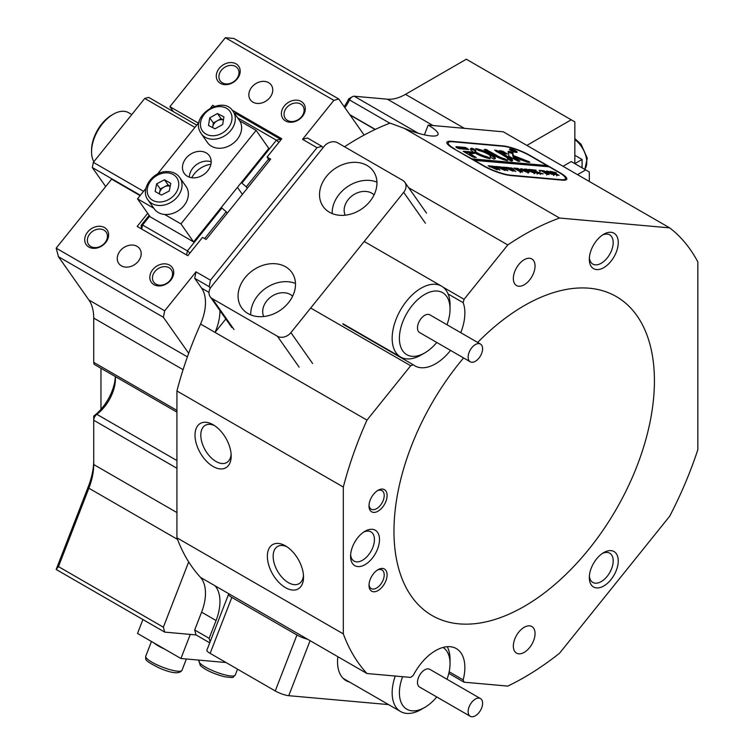 <?xml version="1.0" encoding="UTF-8"?>
<svg xmlns="http://www.w3.org/2000/svg" width="754" height="754" viewBox="0 0 754 754"><rect width="100%" height="100%" fill="white"/><g stroke="black" fill="none" stroke-linecap="round" stroke-linejoin="round"><path stroke-width="1.13" d="M91.554 151.818L91.554 150.14A28.652 16.541 -60 0 1 94.269 136.879A28.652 16.541 -60 0 1 111.809 115.06L113.26 114.222A30.697 17.719 120 0 0 94.457 137.605A30.697 17.719 120 0 0 91.554 151.818A30.697 17.719 120 0 0 93.864 161.724M131.79 114.542L128.604 112.704A30.697 17.719 120 0 0 124.108 111.309A30.697 17.719 120 0 0 113.26 114.222M338.8 99.028L333.862 100.357L225.333 37.7L233.891 38.463L338.8 99.028L364.125 135.06A271.138 156.54 120 0 1 390.054 123.119L404.125 128.293A30.697 6.484 21.2 0 0 437.999 134.523A30.697 6.484 21.2 0 0 428.178 125.098L424.398 134.853M524.2 305.672A184.165 106.333 -60 0 1 616.282 296.548A184.165 106.333 -60 0 1 644.51 444.125A184.165 106.333 -60 0 1 524.2 606.414A184.165 106.333 -60 0 1 432.117 615.537A184.165 106.333 -60 0 1 463.587 357.943A184.165 106.333 120 0 0 395.332 508.724A184.165 106.333 120 0 0 432.117 615.537A184.165 106.333 120 0 0 565.189 575.104A184.165 106.333 120 0 0 653.058 403.362A184.165 106.333 120 0 0 616.282 296.548A184.165 106.333 120 0 0 477.678 342.448A184.165 106.333 -60 0 1 524.2 305.672M214.607 425.661A21.489 12.403 -120 0 0 205.248 425.322A21.489 12.403 -120 0 0 200.8 435.162A21.489 12.403 -120 0 0 210.178 456.783A21.489 12.403 -120 0 0 226.737 462.541A21.489 12.403 -120 0 0 231.12 454.266M369.045 584.435A10.745 6.202 120 0 0 371.232 588.572A10.745 6.202 120 0 0 376.604 588.035A10.745 6.202 120 0 0 383.626 578.572A10.745 6.202 120 0 0 381.976 569.958A10.745 6.202 120 0 0 377.302 570.128M369.045 505.067A10.745 6.202 120 0 0 371.232 509.204A10.745 6.202 120 0 0 376.604 508.677A10.745 6.202 120 0 0 383.626 499.205A10.745 6.202 120 0 0 381.976 490.6A10.745 6.202 120 0 0 377.302 490.769M350.619 554.727A16.88 9.745 120 0 0 354.06 561.099A16.88 9.745 120 0 0 362.495 560.26A16.88 9.745 120 0 0 373.532 545.378A16.88 9.745 120 0 0 370.94 531.853A16.88 9.745 120 0 0 363.701 532.07M589.374 576.047A16.88 9.745 120 0 0 592.804 582.418A16.88 9.745 120 0 0 601.249 581.588A16.88 9.745 120 0 0 612.276 566.706A16.88 9.745 120 0 0 609.694 553.182A16.88 9.745 120 0 0 602.455 553.389M589.374 257.717A16.88 9.745 120 0 0 592.804 264.089A16.88 9.745 120 0 0 601.249 263.25A16.88 9.745 120 0 0 612.276 248.377A16.88 9.745 120 0 0 609.694 234.843A16.88 9.745 120 0 0 602.455 235.06M365.03 531.231L365.03 531.231A20.462 11.819 -60 0 1 379.498 539.581A20.462 11.819 -60 0 1 365.03 564.642A20.462 11.819 -60 0 1 350.563 556.292A20.462 11.819 -60 0 1 365.03 531.231L365.03 531.231M603.784 552.559L603.784 552.559A20.462 11.819 -60 0 1 618.252 560.91A20.462 11.819 -60 0 1 603.784 585.971A20.462 11.819 -60 0 1 589.308 577.621A20.462 11.819 -60 0 1 603.784 552.559L603.784 552.559M603.784 234.221L603.784 234.221A20.462 11.819 -60 0 1 618.252 242.571A20.462 11.819 -60 0 1 603.784 267.632A20.462 11.819 -60 0 1 589.308 259.282A20.462 11.819 -60 0 1 603.784 234.221L603.784 234.221M524.2 627.3A15.344 8.86 -60 0 1 531.872 626.546A15.344 8.86 -60 0 1 534.228 638.836A15.344 8.86 -60 0 1 524.2 652.361A15.344 8.86 -60 0 1 516.528 653.124A15.344 8.86 -60 0 1 514.171 640.825A15.344 8.86 -60 0 1 524.2 627.3M524.2 284.786A15.344 8.86 120 0 0 534.228 271.261A15.344 8.86 120 0 0 531.872 258.961A15.344 8.86 120 0 0 524.2 259.725A15.344 8.86 120 0 0 514.171 273.25A15.344 8.86 120 0 0 516.528 285.54A15.344 8.86 120 0 0 524.2 284.786M378.056 490.298L378.056 490.298A12.79 7.38 -60 0 1 387.094 495.519A12.79 7.38 -60 0 1 378.056 511.174A12.79 7.38 -60 0 1 369.008 505.953A12.79 7.38 -60 0 1 378.056 490.298L378.056 490.298M378.056 569.656L378.056 569.656A12.79 7.38 -60 0 1 387.094 574.878A12.79 7.38 -60 0 1 378.056 590.542A12.79 7.38 -60 0 1 369.008 585.321A12.79 7.38 -60 0 1 378.056 569.656L378.056 569.656M286.954 546.791A21.489 12.403 -120 0 0 277.595 546.452A21.489 12.403 -120 0 0 273.146 556.292A21.489 12.403 -120 0 0 282.524 577.913A21.489 12.403 -120 0 0 299.084 583.671A21.489 12.403 -120 0 0 303.476 575.396M231.186 456.038A25.579 14.769 60 0 1 213.099 466.481A25.579 14.769 60 0 1 195.013 435.162A25.579 14.769 60 0 1 213.099 424.719A25.579 14.769 60 0 1 231.186 456.038M303.532 577.178A25.579 14.769 60 0 1 285.446 587.62A25.579 14.769 60 0 1 267.359 556.292A25.579 14.769 60 0 1 285.446 545.849A25.579 14.769 60 0 1 303.532 577.178M449.148 671.776L463.173 679.872A41.442 23.921 120 0 0 464.869 667.544A41.442 23.921 120 0 0 456.293 648.581A41.442 23.921 120 0 0 413.258 675.414L410.676 677.422L366.981 673.52A271.138 156.54 120 0 1 343.324 633.897L176.926 537.819A271.138 156.54 120 0 0 188.688 561.909L163.364 627.177L164.692 632.116L56.164 569.459L58.463 566.612L163.364 627.177M463.173 679.872L464.078 682.191L507.781 686.093A271.138 156.54 120 0 0 559.562 653.209L669.703 516.198A271.138 156.54 120 0 0 697.836 449.667L697.836 261.93A271.138 156.54 120 0 0 669.703 227.878L559.562 218.038A271.138 156.54 120 0 0 507.781 244.946L464.078 299.31L463.173 302.674A41.442 23.921 -60 0 1 464.869 313.042A41.442 23.921 -60 0 1 460.76 332.684M450.534 350.412A41.442 23.921 -60 0 1 414.851 365.841A41.442 23.921 -60 0 1 413.258 364.766L410.676 365.747L366.981 420.11A271.138 156.54 120 0 0 343.324 487.046L343.324 633.897M343.24 324.343L413.258 364.766M219.951 310.62A40.923 23.628 -60 0 1 219.951 310.959A40.923 23.628 -60 0 1 215.05 332.391L200.573 324.041A40.923 23.628 120 0 0 205.474 302.599A40.923 23.628 120 0 0 201.601 288.132L209.009 292.411M200.573 577.441L215.05 585.801A40.923 23.628 -60 0 1 219.951 601.579A40.923 23.628 -60 0 1 216.068 620.523L201.601 612.163A40.923 23.628 120 0 0 205.474 593.219A40.923 23.628 120 0 0 200.573 577.441A271.138 156.54 120 0 1 188.688 561.909M169.085 267.736A10.745 8.473 -35.1 0 0 156.172 270.177A10.745 8.473 -35.1 0 0 153.712 282.1A10.745 8.473 -35.1 0 0 155.927 284.107A10.745 8.473 -35.1 0 0 168.839 281.666A10.745 8.473 -35.1 0 0 171.29 269.743A10.745 8.473 -35.1 0 0 169.085 267.736M300.658 104.052A10.745 8.473 -35.1 0 0 287.745 106.493A10.745 8.473 -35.1 0 0 285.295 118.416A10.745 8.473 -35.1 0 0 287.5 120.423A10.745 8.473 -35.1 0 0 300.412 117.982A10.745 8.473 -35.1 0 0 302.872 106.06A10.745 8.473 -35.1 0 0 300.658 104.052M235.55 66.456A10.745 8.473 -35.1 0 0 222.637 68.897A10.745 8.473 -35.1 0 0 220.177 80.819A10.745 8.473 -35.1 0 0 222.392 82.827A10.745 8.473 -35.1 0 0 235.295 80.395A10.745 8.473 -35.1 0 0 237.755 68.463A10.745 8.473 -35.1 0 0 235.55 66.456M103.967 230.14A10.745 8.473 -35.1 0 0 91.055 232.581A10.745 8.473 -35.1 0 0 88.604 244.503A10.745 8.473 -35.1 0 0 90.81 246.511A10.745 8.473 -35.1 0 0 103.722 244.07A10.745 8.473 -35.1 0 0 106.182 232.147A10.745 8.473 -35.1 0 0 103.967 230.14M220.413 83.355A12.79 10.085 144.9 0 1 219.197 68.397A12.79 10.085 144.9 0 1 236.077 63.873A12.79 10.085 144.9 0 1 237.284 78.84A12.79 10.085 144.9 0 1 220.413 83.355M285.521 120.951A12.79 10.085 144.9 0 1 284.315 105.984A12.79 10.085 144.9 0 1 301.185 101.46A12.79 10.085 144.9 0 1 302.401 116.427A12.79 10.085 144.9 0 1 285.521 120.951M153.948 284.635A12.79 10.085 144.9 0 1 152.742 269.668A12.79 10.085 144.9 0 1 169.612 265.144A12.79 10.085 144.9 0 1 170.828 280.111A12.79 10.085 144.9 0 1 153.948 284.635M88.831 247.039A12.79 10.085 144.9 0 1 87.624 232.081A12.79 10.085 144.9 0 1 104.495 227.557A12.79 10.085 144.9 0 1 105.711 242.515A12.79 10.085 144.9 0 1 88.831 247.039M137.058 246.351A12.79 10.085 -35.1 0 0 121.686 249.254A12.79 10.085 -35.1 0 0 118.764 263.448A12.79 10.085 -35.1 0 0 121.394 265.842A12.79 10.085 -35.1 0 0 136.766 262.939A12.79 10.085 -35.1 0 0 139.688 248.735A12.79 10.085 -35.1 0 0 137.058 246.351M252.967 102.158A12.79 10.085 144.9 0 1 250.337 99.764A12.79 10.085 144.9 0 1 253.259 85.57A12.79 10.085 144.9 0 1 268.631 82.667A12.79 10.085 144.9 0 1 271.261 85.061A12.79 10.085 144.9 0 1 268.339 99.255A12.79 10.085 144.9 0 1 252.967 102.158M453.418 148.538A20.462 4.326 -158.8 0 1 446.877 142.252A20.462 4.326 -158.8 0 1 451.486 141.3L502.861 145.89A20.462 4.326 -158.8 0 1 529.864 155.362L560.25 172.911A20.462 4.326 -158.8 0 1 566.791 179.188A20.462 4.326 -158.8 0 1 562.182 180.14L510.807 175.55A20.462 4.326 -158.8 0 1 483.804 166.078L453.418 148.538M464.078 682.191L448.79 673.36M410.676 365.747L310.695 308.028M463.173 302.674L448.093 293.966M443.145 287.227L464.078 299.31M209.725 642.832L196.012 634.915L194.692 629.976L209.16 638.327L210.102 641.852M589.308 181.46L589.308 172.006L585.698 169.914L571.221 161.563L563.031 166.295M302.533 139.33L307.472 138.001L321.939 146.361L317 147.68L302.533 139.33L333.862 100.357M210.489 280.186L209.16 286.661L194.692 278.301L196.012 271.836L210.489 280.186L317 147.68M58.463 256.709L56.164 248.151L164.692 310.808L163.364 317.274L58.463 256.709L88.878 299.988A51.159 29.538 -60 0 1 93.722 318.075L93.722 362.363A5.118 2.95 120 0 0 94.787 364.7L176.926 412.127M582.079 167.831L582.079 159.471L574.84 163.656L574.84 121.884L466.321 59.227L405.482 94.354A51.159 29.538 -60 0 1 387.396 99.198L354.182 96.229A5.118 2.95 120 0 0 352.372 96.71A5.118 2.95 120 0 0 349.526 99.952A30.697 17.719 -60 0 1 344.889 107.69M585.698 169.914L577.507 174.645M194.692 629.976L201.601 612.163M209.16 638.327L216.068 620.523M209.16 286.661L210.272 288.245M194.692 278.301L201.601 288.132M321.939 146.361L322.966 147.812M344.163 106.663A35.815 20.678 120 0 0 348.753 98.802L349.526 99.952L389.818 123.213M115.343 376.566A30.697 17.719 -60 0 1 115.428 378.772A30.697 17.719 -60 0 1 96.823 414.314A5.118 2.95 120 0 0 93.722 420.242L93.722 416.057A35.815 20.678 120 0 0 115.362 376.802M176.926 468.272L93.722 420.242L93.722 464.53A51.159 29.538 -60 0 1 88.878 488.206L58.463 566.612M56.164 569.459L88.397 486.405A56.277 32.488 120 0 0 93.722 460.345M215.05 585.801L366.981 673.52M559.562 218.038L404.125 128.293M428.178 125.098L503.304 131.809L669.703 227.878M196.012 271.836L164.692 310.808M200.573 324.041A271.138 156.54 120 0 0 188.688 353.296L163.364 317.274M571.221 119.792L526.857 145.409M147.709 213.325L137.171 226.445L187.812 255.681L202.534 237.369L206.153 239.452L270.686 159.169L267.076 157.086L269.546 160.602M56.164 248.151L111.62 179.169L140.103 195.616M198.377 123.128L169.886 106.682L173.354 111.62M232.025 110.037L281.798 138.764L267.076 157.086M225.333 37.7L169.886 106.682M164.692 632.116L196.012 634.915M188.688 353.296A271.138 156.54 120 0 0 176.926 390.968L343.324 487.046M176.926 390.968L176.926 537.819M408.668 187.727L507.781 244.946M366.981 420.11L215.05 332.391L225.823 318.98M364.125 135.06A271.138 156.54 120 0 0 344.54 146.766M326.539 176.313A30.697 24.213 -35.1 0 0 323.127 206.502A30.697 24.213 -35.1 0 0 369.941 201.375A30.697 24.213 -35.1 0 0 373.353 171.196A30.697 24.213 -35.1 0 0 326.539 176.313M332.203 213.571A30.697 24.213 144.9 0 1 339.196 194.325A30.697 24.213 144.9 0 1 376.934 182.129M245.088 277.642A30.697 24.213 -35.1 0 0 241.676 307.83A30.697 24.213 -35.1 0 0 288.49 302.703A30.697 24.213 -35.1 0 0 291.902 272.524A30.697 24.213 -35.1 0 0 245.088 277.642M250.752 314.899A30.697 24.213 144.9 0 1 257.745 295.653A30.697 24.213 144.9 0 1 295.483 283.457M263.702 316.529A17.907 14.119 144.9 0 1 266.784 300.874A17.907 14.119 144.9 0 1 292.637 296.199M345.153 215.201A17.907 14.119 144.9 0 1 348.244 199.546A17.907 14.119 144.9 0 1 374.088 194.871M299.121 367.132L277.415 336.256A10.236 8.068 -35.1 0 0 290.912 332.637L403.692 192.336A10.236 8.068 -35.1 0 0 404.832 182.27A10.236 8.068 -35.1 0 0 402.73 180.366L337.613 142.77A10.236 8.068 -35.1 0 0 324.116 146.389L211.337 286.69A10.236 8.068 -35.1 0 0 210.196 296.746A10.236 8.068 -35.1 0 0 212.298 298.659L234.004 329.536M277.415 336.256L212.298 298.659M402.617 676.696A35.815 20.678 120 0 0 424.719 707.441L421.1 709.523A40.923 23.628 -60 0 1 400.638 711.559A40.923 23.628 -60 0 1 395.237 676.036M447.245 646.696A40.923 23.628 -60 0 1 450.044 659.401L450.044 663.577A35.815 20.678 120 0 0 443.041 647.441M421.1 709.523L424.719 707.441A35.815 20.678 120 0 0 436.764 696.969M446.99 679.25A35.815 20.678 120 0 0 450.044 663.577M470.251 716.3L419.601 687.064A10.236 5.909 -60 0 1 418.036 678.864A10.236 5.909 -60 0 1 424.719 669.844A10.236 5.909 -60 0 1 429.837 669.335L480.477 698.581A10.236 5.909 120 0 0 475.359 699.081A10.236 5.909 120 0 0 468.677 708.1A10.236 5.909 120 0 0 470.251 716.3A10.236 5.909 120 0 0 475.359 715.791A10.236 5.909 120 0 0 482.051 706.781A10.236 5.909 120 0 0 480.477 698.581M100.961 368.263L100.961 409.365M210.903 164.249A21.489 16.946 -35.1 0 0 191.723 177.727M268.518 159.141L246.275 186.813L241.93 183.081L276.398 140.216L237.623 117.831M280.45 140.442L280.347 139.16L280.874 139.905M140.376 195.286L92.299 167.529L93.355 162.355L143.552 191.328M105.673 186.558L92.299 167.529M149.688 216.144L142.572 225.003L141.121 225.389L149.16 215.39M194.928 127.417L144.74 98.435L148.689 97.379L196.766 125.136M234.579 113.505L235.493 113.26L280.347 139.16L276.398 140.216L278.905 142.365M241.214 182.666L241.93 183.081M144.74 98.435L93.355 162.355M141.733 229.084L142.572 225.003L187.426 250.893L221.883 208.029L226.228 211.751L204.654 238.594M221.158 207.604L221.883 208.029M247.303 188.274L246.275 186.813M227.246 213.212L226.228 211.751M242.392 194.372L237.453 187.341M189.933 253.052L187.426 250.893L186.587 254.975M141.403 228.896L141.121 225.389M187.426 176.285A15.344 12.102 -35.1 0 0 205.87 172.807A15.344 12.102 -35.1 0 0 209.376 155.767A15.344 12.102 -35.1 0 0 206.219 152.902A15.344 12.102 -35.1 0 0 187.774 156.38A15.344 12.102 -35.1 0 0 184.268 173.42A15.344 12.102 -35.1 0 0 187.426 176.285M239.772 120.923L256.115 130.357L268.782 148.368L193.59 241.902L180.932 223.891L164.579 214.447M153.825 208.245L137.52 198.83L145.899 188.406M193.59 241.902L150.187 216.841L137.52 198.83M157.398 174.108L199.16 122.148M210.658 107.85L212.713 105.296L214.428 106.286M256.115 130.357L180.932 223.891M189.339 177.162A15.344 12.102 144.9 0 1 196.737 164.466A15.344 12.102 144.9 0 1 211.177 161.808M212.656 127.615A7.672 6.051 144.9 0 1 212.732 126.804A7.672 6.051 144.9 0 1 217.209 120.828A7.672 6.051 144.9 0 1 223.429 119.99M233.024 111.281A19.444 15.334 144.9 0 1 234.051 113.034A19.444 15.334 144.9 0 1 224.862 135.72A19.444 15.334 144.9 0 1 201.214 133.637L200.112 131.752C190.621 115.126 223.278 94.863 233.024 111.281L239.357 120.291A19.444 15.334 144.9 0 1 240.375 122.035A19.444 15.334 144.9 0 1 231.195 144.721A19.444 15.334 144.9 0 1 207.548 142.647L201.214 133.637A19.444 15.334 144.9 0 1 200.187 131.893M212.609 127.586L213.354 122.977L221.063 118.68L223.438 119.905M217.454 113.534L223.929 116.879L222.694 124.514L214.975 128.811L208.5 125.475L209.735 117.831L217.454 113.534L221.063 118.68M213.354 122.977L209.735 117.831M159.396 193.919A7.672 6.051 144.9 0 1 159.518 192.817A7.672 6.051 144.9 0 1 164.193 186.954A7.672 6.051 144.9 0 1 167.897 185.946A7.672 6.051 144.9 0 1 170.197 186.257M166.841 214.513A19.444 15.334 144.9 0 1 154.287 208.896L147.954 199.895A19.444 15.334 144.9 0 0 160.517 205.503A19.444 15.334 144.9 0 0 178.613 195.305A19.444 15.334 144.9 0 0 179.763 177.539L186.097 186.54A19.444 15.334 144.9 0 1 184.937 204.315A19.444 15.334 144.9 0 1 166.841 214.513M159.311 193.872L160.282 188.99L168.104 184.918L170.225 186.134M169.254 191.016L161.431 195.079L155.136 191.497L156.662 183.844L164.485 179.772L170.772 183.363L169.254 191.016M160.282 188.99L156.662 183.844M168.104 184.918L164.485 179.772M142.911 619.543L137.52 633.445L180.932 658.506L226.021 662.53M190.281 634.406L180.932 658.506M153.873 642.879A19.444 4.109 21.2 0 0 164.579 649.062M515.519 150.904A3.581 0.754 21.2 0 0 512.06 149.49A3.581 0.754 21.2 0 0 509.987 149.415A3.581 0.754 21.2 0 0 511.127 150.508A3.581 0.754 21.2 0 0 514.596 151.922A3.581 0.754 21.2 0 0 516.66 152.006A3.581 0.754 21.2 0 0 515.519 150.904M510.816 150.489A4.09 0.867 21.2 0 0 514.775 152.101A4.09 0.867 21.2 0 0 517.14 152.185A4.09 0.867 21.2 0 0 515.83 150.932A4.09 0.867 21.2 0 0 511.881 149.32A4.09 0.867 21.2 0 0 509.506 149.226A4.09 0.867 21.2 0 0 510.816 150.489M529.346 161.846L513.323 155.503L512.786 152.628L508.827 151.365A3.073 0.65 21.2 0 0 508.139 151.507A3.073 0.65 21.2 0 0 508.13 151.601L508.959 156.012A3.073 0.65 21.2 0 0 509.949 156.86L518.469 161.403L519.949 161.111L514.633 158.038A3.073 0.65 -158.8 0 1 513.644 157.181L525.99 161.629A3.073 0.65 21.2 0 0 528.45 162.298L529.845 162.317L529.346 161.846M527.414 162.101L512.965 156.436L512.428 153.562L508.469 152.299A3.073 0.65 21.2 0 0 508.262 152.289M491.071 154.372A13.299 2.809 21.2 0 0 475.651 148.529L478.875 150.583A8.181 1.734 -158.8 0 1 487.932 154.089A8.181 1.734 -158.8 0 1 490.552 156.606A8.181 1.734 -158.8 0 1 489.93 156.964L493.955 159.094A13.299 2.809 21.2 0 0 495.321 158.453A13.299 2.809 21.2 0 0 491.071 154.372M494.944 158.84A13.299 2.809 21.2 0 0 490.703 155.305A13.299 2.809 21.2 0 0 477.225 149.895M533.936 173.1L533.238 171.695L528.62 169.405L530.58 169.584L533.587 171.705C535.444 172.741 535.66 173.213 534.218 173.128L524.624 169.047L526.971 169.264L530.232 171.526L534.737 172.845L534.379 173.778M535.199 172.996L534.218 173.128M526.971 169.264L526.594 169.81M535.415 171.29L535.726 170.489L535.943 171.469L543.2 173.891L540.627 173.656L535.557 171.62L539.591 173.561L537.244 173.354L530.731 169.593L533.078 169.81L535.444 171.554L535.189 170.385L533.992 169.886L536.226 170.178M537.225 173.345L537.63 172.817M532.437 170.875L532.805 169.942L533.351 170.724M540.495 171.149L539.195 170.357L543.813 170.762L545.274 171.573L542.126 170.743L549.148 174.419L546.801 174.212L541.344 170.677L540.166 170.602L540.495 171.149M546.782 174.202L547.187 173.674M540.166 170.602L540.656 171.158M546.009 171.328L547.065 171.007L553.059 173.166L554.68 174.674L547.592 172.675L546.028 171.205M473.842 160.329L549.129 166.794L558.893 172.43A20.462 4.326 21.2 0 1 565.443 178.717L564.887 180.149M473.946 160.074L483.71 165.72A20.462 4.326 21.2 0 0 510.712 175.192L560.835 179.669A20.462 4.326 21.2 0 0 565.443 178.717M556.122 173.232L555.208 173.448L559.091 175.305L556.744 175.098L550.231 171.337L556.311 172.741L556.292 173.599M520.401 169.037L521.457 168.726L527.451 170.875L529.072 172.393L521.985 170.395L520.411 168.924M519.261 169.282L515.651 168.378L521.514 170.847L518.724 170.159L522.673 172.053L520.326 171.846L513.813 168.085L517.885 168.453L519.261 169.282M519.421 170.215L519.28 169.631M510.156 167.85L511.815 167.991L515.811 171.488L510.543 169.122L513.078 171.243L503.955 167.209L506.038 167.388L511.872 170.385L506.481 167.435L508.667 167.624L514.341 170.574L510.156 167.85M506.123 167.482L505.972 167.963M508.696 167.718L508.582 168.217M502.249 167.143L503.908 167.284L507.894 170.781L502.626 168.415L505.171 170.536L496.047 166.502L498.13 166.681L503.964 169.678L498.573 166.728L500.75 166.917L506.424 169.867L502.249 167.143M498.206 166.775L498.064 167.256M500.788 167.011L500.665 167.511M494.341 166.436L496 166.587L499.987 170.074L494.718 167.708L497.254 169.829L488.14 165.795L490.213 165.974L496.057 168.971L490.666 166.021L492.843 166.21L498.517 169.16L494.341 166.436M490.298 166.078L490.157 166.549M492.88 166.304L492.758 166.804M546.791 166.587L546.961 165.541L471.768 158.821L454.671 149.254M546.961 165.541L529.958 155.729A20.462 4.326 21.2 0 0 502.956 146.248L452.834 141.771A20.462 4.326 21.2 0 0 448.225 142.723A20.462 4.326 21.2 0 0 454.775 149.009M468.847 149.556L465.227 147.473L456.604 146.7A3.073 0.65 21.2 0 0 455.906 146.842A3.073 0.65 21.2 0 0 456.886 147.784L459.101 148.689L468.847 149.556M469.488 153.505L474.181 153.486L470.684 151.846L463.163 151.252L472.645 156.879L476.245 157.548L469.488 153.505L469.129 154.438L474.389 157.473M506.179 157.134A5.118 1.084 -158.8 0 1 507.819 158.698A5.118 1.084 -158.8 0 1 507.385 158.934L511.372 161.054A10.236 2.158 21.2 0 0 512.588 160.555A10.236 2.158 21.2 0 0 509.308 157.407L497.894 150.819L494.643 150.103L506.179 157.134M475.915 150.319L471.891 148.189A13.299 2.809 21.2 0 0 470.524 148.83A13.299 2.809 21.2 0 0 476.801 154.005A13.299 2.809 21.2 0 0 490.185 158.755L486.971 156.7A8.181 1.734 -158.8 0 1 478.931 153.75A8.181 1.734 -158.8 0 1 475.293 150.677A8.181 1.734 -158.8 0 1 475.915 150.319M499.657 150.546L503.795 153.307L507.329 153.976L502.909 151.271L499.544 150.838M504.398 158.67A5.118 1.084 -158.8 0 1 498.658 156.464L485.595 149.292L484.115 149.594L495.529 156.182A10.236 2.158 21.2 0 0 507.659 160.725L504.398 158.67L504.04 159.603A5.118 1.084 -158.8 0 1 498.3 157.388L485.208 150.216M514.803 151.168L512.833 150.621L514.548 151.441L513.502 151.347L510.609 149.669L514.765 151.281M505.698 160.291L504.04 159.603M505.472 153.891L500.873 151.62L501.259 150.687M488.253 158.321L486.613 157.633A8.181 1.734 -158.8 0 1 478.573 154.683A8.181 1.734 -158.8 0 1 474.926 151.611L475.293 150.677M475.237 150.809L471.523 149.122A13.299 2.809 21.2 0 0 470.534 149.377M512.145 160.922A10.236 2.158 21.2 0 0 508.95 158.34L495.859 151.168M472.73 153.788L470.326 152.779L464.652 152.27M518.498 161.413L514.266 158.971A3.073 0.65 -158.8 0 1 513.276 158.114L513.559 156.757M512.965 156.436L513.323 155.503M467.273 149.424L464.869 148.406L456.707 147.671M511.532 149.754L512.833 150.621M512.927 150.244L511.504 149.848M546.593 166.474L473.126 159.914M552.164 171.686L555.764 173.42L555.425 172.694L552.041 172.006M555.717 173.533L555.425 172.694M553.361 174.834L552.248 173.147L549.176 171.658L546.697 171.431L551.56 174.231L554.03 174.598L553.672 175.531M546.499 171.95L547.253 171.158M535.434 171.931L535.84 170.979M535.858 171.111L535.481 171.912M527.753 172.543L526.631 170.866L523.559 169.367L521.089 169.141L525.953 171.94L528.422 172.308L528.054 173.241M520.882 169.669L521.645 168.877M446.99 324.738A35.815 20.678 120 0 0 450.044 309.074A35.815 20.678 120 0 0 427.593 292.976A35.815 20.678 120 0 0 399.563 334.889A35.815 20.678 120 0 0 421.844 354.399A35.815 20.678 120 0 0 424.719 352.929A35.815 20.678 120 0 0 436.764 342.457M424.719 352.929L421.1 355.021A40.923 23.628 -60 0 1 417.81 356.699A40.923 23.628 -60 0 1 400.638 357.047A40.923 23.628 -60 0 1 395.039 322.128A40.923 23.628 -60 0 1 424.389 286.501A40.923 23.628 -60 0 1 441.561 286.162A40.923 23.628 -60 0 1 450.044 304.899L450.044 309.074M470.251 361.788L419.601 332.552A10.236 5.909 -60 0 1 418.206 323.824A10.236 5.909 -60 0 1 425.539 314.918A10.236 5.909 -60 0 1 429.837 314.833L480.477 344.069A10.236 5.909 120 0 0 476.189 344.154A10.236 5.909 120 0 0 468.847 353.061A10.236 5.909 120 0 0 470.251 361.788A10.236 5.909 120 0 0 474.539 361.703A10.236 5.909 120 0 0 481.881 352.797A10.236 5.909 120 0 0 480.477 344.069M337.839 656.696A41.442 23.921 120 0 0 346.124 680.673A41.442 23.921 120 0 0 349.62 682.106M388.602 704.604L288.744 695.688A10.236 2.158 -158.8 0 1 275.248 690.947L210.13 653.36A10.236 2.158 -158.8 0 1 206.86 650.212L228.566 594.275A10.236 2.158 21.2 0 0 231.836 597.413L210.13 653.36M275.248 690.947L296.953 635.009L231.836 597.413M229.065 593.888A10.236 2.158 21.2 0 0 228.566 594.275M296.953 635.009A10.236 2.158 21.2 0 0 307.623 639.241M582.079 159.471L574.84 155.296M375.106 129.5L350.044 115.023M93.722 416.057L96.823 414.314L176.926 460.562M88.397 486.405L88.878 488.206L177.51 539.383M354.182 96.229L418.442 133.335M93.722 362.363L176.926 410.393M433.003 125.522L387.396 99.198M405.482 94.354L464.332 128.321M183.09 369.667L93.722 318.075M88.878 299.988L187.397 356.868M93.722 464.53L176.926 512.56M425.397 223.212L403.692 192.336M290.912 332.637L312.618 363.513M201.516 129.368A16.88 13.318 -35.1 0 0 221.987 133.251A16.88 13.318 -35.1 0 0 230.912 112.987A16.88 13.318 -35.1 0 0 210.441 109.094A16.88 13.318 -35.1 0 0 201.516 129.368M165.861 172.845A16.88 13.318 -35.1 0 0 147.435 187.963A16.88 13.318 -35.1 0 0 160.046 202.006A16.88 13.318 -35.1 0 0 178.481 186.898A16.88 13.318 -35.1 0 0 165.861 172.845M159.707 666.018A19.444 4.109 21.2 0 0 181.987 670.297C179.471 674.217 171.893 673.454 159.254 668.006C143.477 660.033 145.795 659.863 145.739 656.234A19.444 4.109 21.2 0 0 159.707 666.018M235.239 675.056C231.798 677.639 236.134 678.138 224.654 676.781C213.571 673.831 205.456 670.07 200.3 665.49L198.999 660.994A19.444 4.109 21.2 0 0 199.904 663.105A19.444 4.109 21.2 0 0 219.357 673.209A19.444 4.109 21.2 0 0 235.239 675.056L237.529 669.175M528.243 162.27L528.554 161.469M509.902 152.431L510.269 151.497M498.3 157.388L498.658 156.464M505.444 160.14L505.802 159.207M485.237 150.225L485.595 149.292M486.886 150.8L487.244 149.867M502.55 152.204L502.909 151.271M475.312 150.63L475.604 149.876M486.613 157.633L486.971 156.7M487.998 158.17L488.356 157.237M471.523 149.122L471.891 148.189M473.333 149.707L473.691 148.774M495.887 151.177L496.245 150.244M497.536 151.752L497.894 150.819M508.95 158.34L509.308 157.407M470.326 152.779L470.684 151.846M471.976 153.354L472.334 152.421M513.276 158.114L513.644 157.181M514.266 158.971L514.633 158.038M508.469 152.299L508.827 151.365M512.428 153.562L512.786 152.628M456.321 147.416L456.604 146.7M464.869 148.406L465.227 147.473M466.519 148.981L466.886 148.048M310.092 640.674L288.744 695.688M584.718 169.358A19.444 11.225 -120 0 0 579.967 144.551A19.444 11.225 -120 0 0 574.84 139.565M348.753 98.802L352.372 96.71M375.303 129.405L349.809 114.683M404.832 182.27L426.538 213.156M210.196 296.746L231.902 327.622M343.127 678.355L400.638 711.559M179.763 177.539C176.794 173.495 172.43 171.516 166.681 171.573C152.091 171.384 139.924 190.093 147.954 199.895M186.37 658.987L181.987 670.297M151.46 641.484L145.739 656.234M199.32 660.146L198.999 660.994M490.241 157.407L490.552 156.606M448.225 142.723L447.631 144.25M507.574 159.311L507.819 158.698M513.625 151.29L513.267 152.223M513.21 150.517L512.843 151.45M557.027 174.975L556.659 175.908M556.141 173.345L555.773 174.278M546.669 171.271L546.301 172.195M547.074 174.089L546.716 175.022M540.1 170.649L539.732 171.582M540.703 173.533L540.335 174.466M537.527 173.232L537.159 174.165M535.745 170.31L535.387 171.243M530.335 169.707L529.968 170.64M526.697 169.386L526.339 170.319M521.052 168.981L520.694 169.914M519.77 170.055L519.402 170.988M520.609 171.724L520.241 172.657M511.542 168.029L511.184 168.962M505.906 167.511L505.548 168.444M508.479 167.737L508.121 168.67M503.634 167.322L503.267 168.255M497.998 166.804L497.64 167.737M500.571 167.03L500.204 167.963M495.727 166.615L495.359 167.548M490.091 166.097L489.723 167.03M492.654 166.323L492.296 167.256M342.825 323.673L400.638 357.047M364.182 241.487L441.561 286.162M574.84 138.576L581.051 144.231L587.3 158.123L584.812 169.405"/></g></svg>
